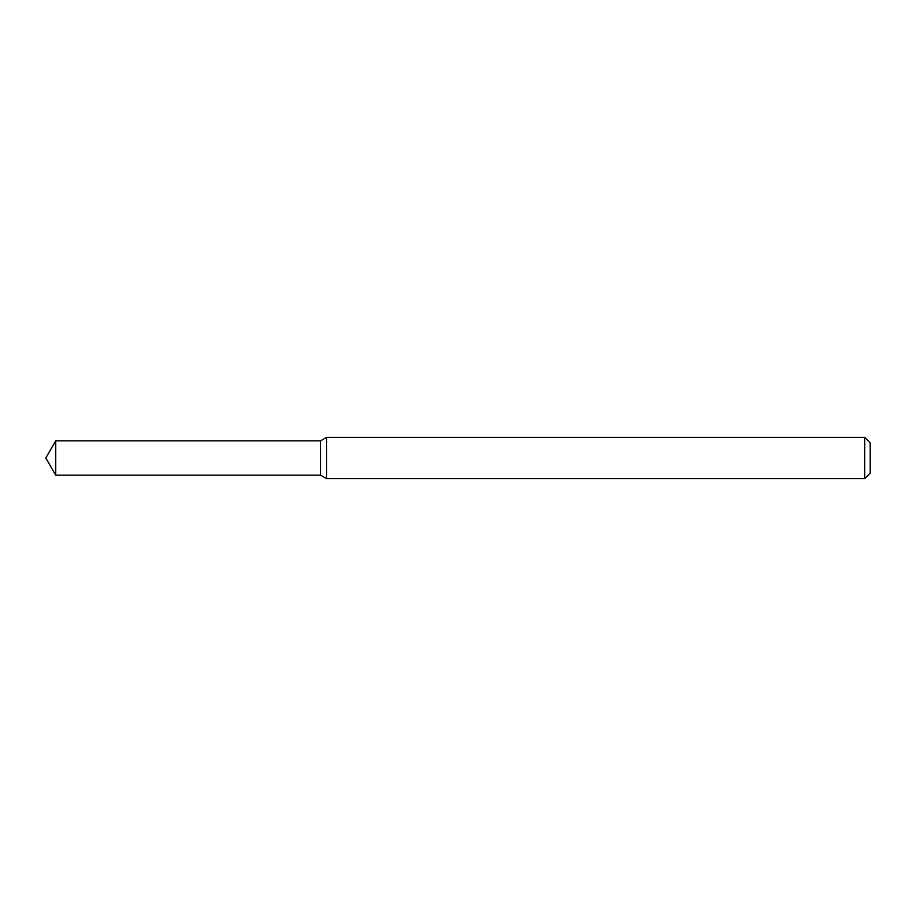 <?xml version="1.0" encoding="UTF-8"?>
<svg xmlns="http://www.w3.org/2000/svg" width="916" height="916" viewBox="0 0 916 916"><rect width="100%" height="100%" fill="white"/><g stroke="black" fill="none" stroke-linecap="round" stroke-linejoin="round"><path stroke-width="0.69" stroke-dasharray="4.58 3.44" d="M320.6 440.825L320.6 475.175L320.6 440.825M326.554 437.39L326.554 478.61M864.704 437.39L864.704 478.61M870.2 442.886L870.2 473.114M55.716 440.825L55.716 475.175"/><path stroke-width="1.37" d="M55.716 440.825L320.6 440.825L320.6 475.175L320.6 440.825L326.554 437.39L326.554 478.61L320.6 475.175L55.716 475.175L55.716 440.825L45.8 458L55.716 475.175M864.704 478.61L864.704 437.39L870.2 442.886L870.2 473.114L864.704 478.61L326.554 478.61M864.704 437.39L326.554 437.39"/></g></svg>
